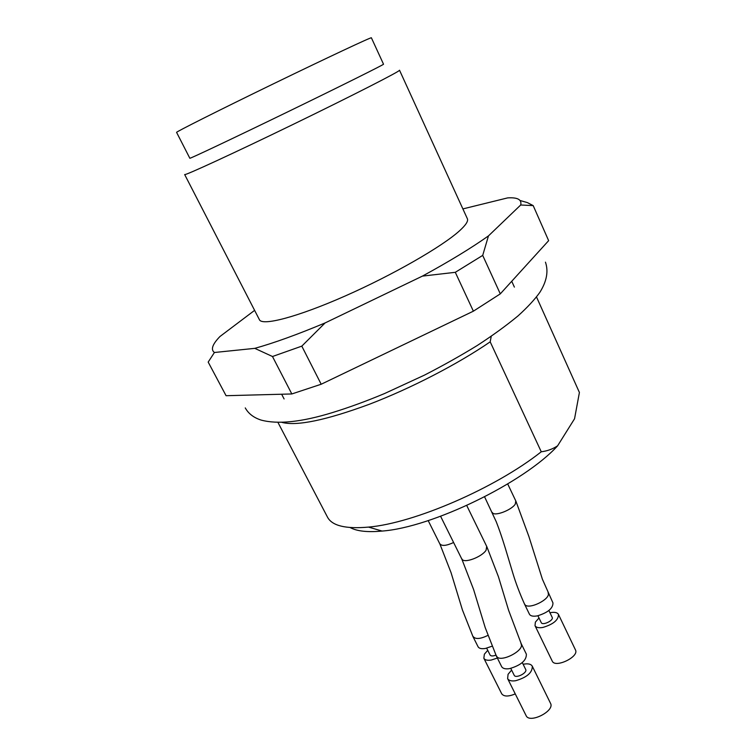 <?xml version="1.0" encoding="UTF-8"?>
<svg xmlns="http://www.w3.org/2000/svg" width="756" height="756" viewBox="0 0 756 756"><rect width="100%" height="100%" fill="white"/><g stroke="black" fill="none" stroke-linecap="round" stroke-linejoin="round"><path stroke-width="1.13" d="M491.249 336.297L490.19 341.844L541.258 451.776C547.25 451.058 552.702 449.064 557.616 445.804L574.551 418.767L579.408 392.477L536.514 296.976M557.692 445.756L557.597 445.851C524.031 482.697 431.818 527.471 382.111 531.062C367.548 532.422 356.898 531.251 350.16 527.546M541.258 451.776C495.567 488.036 414.099 523.246 368.522 527.093C345.738 529.124 332.064 525.817 327.499 517.151L277.953 422.434M520.119 200.52L527.376 202.599L533.197 205.613L548.639 240.663L500.292 293.867L473.379 311.179L321.187 384.237L291.825 393.961L226.072 395.709L208.184 362.086L214.421 352.494C210.537 349.65 212.379 344.32 219.958 336.505L254.611 310.357M321.187 384.237L301.805 346.135L272.481 356.511L291.825 393.961M500.292 293.867L482.706 255.396L455.301 272.311L473.379 311.179M301.805 346.135L325.099 322.935C297.439 334.521 273.993 342.997 254.791 348.355L272.481 356.511M482.706 255.396L488.47 235.891C471.253 248.072 449.234 261.481 422.415 276.11L455.301 272.311M462.88 208.911L507.654 197.892C517.643 197.269 521.99 199.641 520.695 204.999L533.197 205.613M325.099 322.935L422.415 276.11M488.47 235.891L520.695 204.999M214.421 352.494L254.791 348.355M399.518 70.213C401.171 70.677 353.109 95.275 293.082 124.419C233.065 153.572 184.01 176.129 184.662 174.541L259.421 319.703C262.181 326.195 297.373 317.085 345.001 296.068C392.553 275.127 442.165 246.598 459.487 230.845C465.819 225.108 468.436 221.073 467.369 218.73L399.518 70.213M383.519 64.203C384.738 64.194 341.032 85.976 287.129 112.153C233.226 138.329 189.076 159.204 189.832 158.25L176.592 132.385C175.26 132.253 219.145 110.178 273.379 83.84C327.622 57.503 372.103 36.666 371.385 37.8L383.519 64.203M490.19 341.844C457.938 364.033 410.773 388.452 369.211 404.318C325.855 420.289 296.758 426.308 281.922 422.377M549.962 612.738C554.441 611.859 557.276 612.417 558.457 614.411L575.458 649.905C579.502 656.775 555.055 668.493 552.211 661.056L535.012 625.666L535.38 622.122L539 618.002M558.457 614.411C558.59 619.939 553.392 624.286 542.884 627.442C538.716 628.132 536.089 627.546 535.012 625.666M537.922 615.762L541.239 622.613C542.487 625.902 553.978 620.392 552.182 617.368L548.884 610.498M507.701 483.953L515.904 501.171L528.869 536.448L542.411 579.247L552.957 602.919C553.042 608.363 547.817 612.691 537.289 615.894C533.122 616.612 530.504 616.045 529.436 614.212L524.541 604.129C519.646 593.205 515.724 582.838 512.795 573.039L506.889 553.439C505.566 549.007 501.304 534.568 496.201 521.64L484.596 496.843M515.271 693.913C508.41 696.748 503.883 696.701 501.7 693.772L483.849 658.249L484.369 654.205L487.733 650.321M497.363 658.041L491.239 660.045C487.355 660.649 484.898 660.045 483.849 658.249M486.666 648.185L490.086 655.008C490.965 656.227 492.912 656.265 495.917 655.131M491.939 646.257L485.437 648.45C481.553 649.083 479.096 648.516 478.066 646.749L472.982 636.628L462.464 610.054L451.048 572.651L439.916 544.074L428.189 520.6M523.133 664.269C527.886 663.314 530.939 663.957 532.281 666.187L550.529 703.326C555.112 710.99 529.455 723.955 526.119 715.658L507.626 678.614L508.06 674.314L511.614 670.071M532.281 666.187C532.536 672.547 526.979 677.395 515.62 680.731C511.453 681.326 508.788 680.617 507.626 678.614M510.772 668.398L514.174 675.24C515.639 678.916 527.716 672.831 525.685 669.438L522.302 662.587M466.726 505.499L486.826 546.664L498.44 576.752L508.59 610.234L521.158 643.573L526.365 654.157C526.563 660.423 520.978 665.252 509.601 668.625C505.433 669.258 502.778 668.578 501.634 666.612L496.371 656.047L485.191 627.574L473.587 589.482L461.812 559.053L440.597 516.282M548.062 592.846C551.625 599.026 527.263 610.839 524.607 604.082M492.336 512.473C493.829 516.858 511.453 510.272 515.29 504.101L515.734 501.19M487.837 635.437C480.287 639.075 475.392 639.444 473.161 636.533M440.096 544.027C442.005 546.257 446.512 545.747 453.609 542.515M520.969 643.668C525.571 650.396 499.14 663.683 496.56 655.953M462.001 559.015C463.674 563.863 481.865 557.021 486.099 550.217L486.637 546.701M245.265 407.919C248.431 413.636 253.714 417.69 261.113 420.081C277.877 424.56 301.653 422.056 332.442 412.587C348.894 407.531 366.273 401.181 384.577 393.536L424.456 375.127C443.054 365.564 460.593 355.726 477.083 345.605C492.676 335.484 506.35 325.562 518.106 315.828C527.423 307.38 534.634 299.603 539.746 292.506C546.711 281.468 548.62 271.347 545.454 262.162M382.111 531.062L368.522 527.093M281.648 394.235L284.086 398.941M511.736 281.279L514.382 287.11"/></g></svg>
